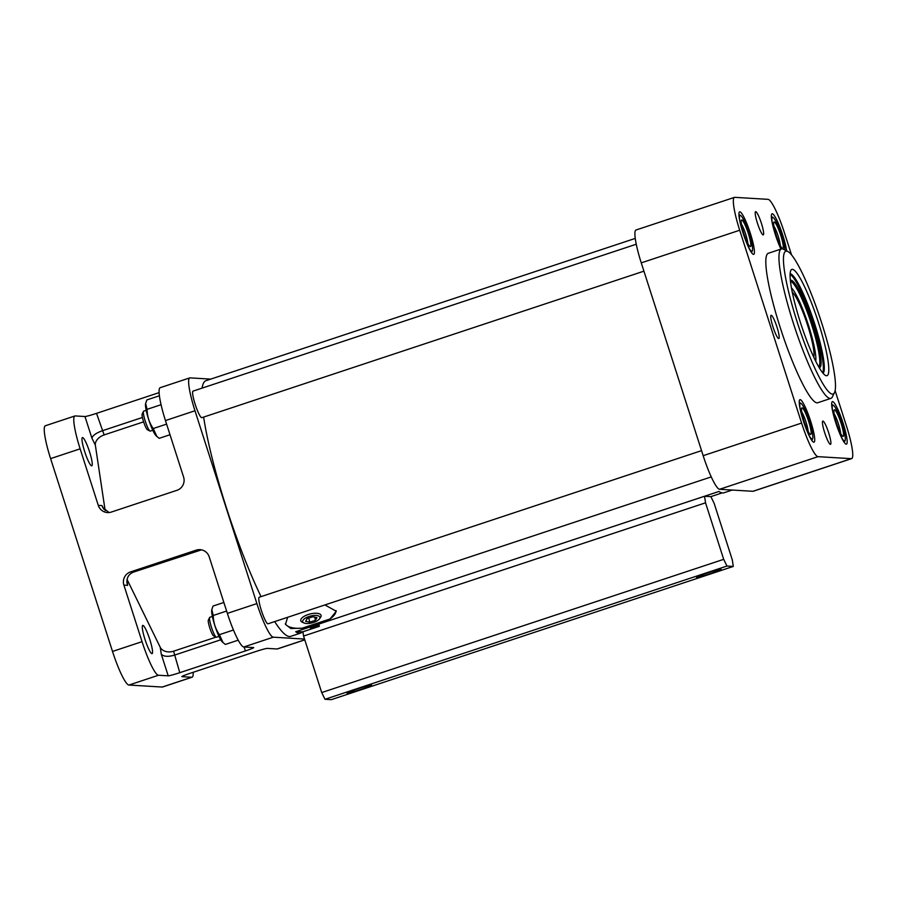 <?xml version="1.0" encoding="UTF-8"?>
<svg xmlns="http://www.w3.org/2000/svg" width="897" height="897" viewBox="0 0 897 897"><rect width="100%" height="100%" fill="white"/><g stroke="black" fill="none" stroke-linecap="round" stroke-linejoin="round"><path stroke-width="1.35" d="M714.147 503.34L710.873 496.624L704.549 496.243L705.535 502.825L723.688 559.336L726.962 566.052L733.286 566.433L732.3 559.863L714.147 503.34M705.535 502.825L303.567 636.04L302.928 631.768L319.332 626.33L318.984 624.02L704.549 496.243M303.567 636.04L321.709 692.562L324.994 699.279L331.307 699.66L733.286 566.433M319.13 624.951L310.418 628.046L319.209 625.523M722.074 492.913L710.873 496.624M302.939 631.824L295.674 631.746A134.673 20.609 71.7 0 0 300.551 633.114A134.673 20.609 71.7 0 0 302.02 632.127M732.21 490.042L723.845 492.823A134.673 20.609 71.7 0 1 718.968 491.455L295.674 631.746M203.641 417.083A134.673 20.609 71.7 0 0 226.223 507.197A134.673 20.609 71.7 0 0 261.049 596.628M274.673 621.599A134.673 20.609 71.7 0 0 290.706 636.365L300.551 633.114M635.244 238.423L205.962 380.698A134.673 20.609 71.7 0 0 202.105 388.109M336.005 610.565A26.237 10.338 -14.5 0 1 330.006 618.975L336.263 611.261L325.23 605.094M330.006 618.975L302.166 628.203A26.237 10.338 -14.5 0 1 285.347 623.65M287.634 617.304L285.481 624.424L290.807 628.494L302.166 628.203M142.421 417.475L102.135 430.818C96.147 433.038 92.739 435.471 91.898 438.106L84.968 416.522A10.495 0.628 162.2 0 0 96.528 413.36L159.105 392.628M210.728 379.117L190.052 377.872A34.983 5.348 71.7 0 0 189.727 377.906L160.193 387.695A34.983 5.348 71.7 0 0 165.452 420.558L183.593 477.069A10.495 10.349 -86.5 0 1 176.956 490.311L111.329 512.064A10.495 10.349 -86.5 0 1 98.278 505.347L102.011 505.572L103.805 509.238M109.053 512.535L102.718 507.511L102.011 505.572M193.18 672.29A34.983 5.348 71.7 0 1 192.093 677.213A34.983 5.348 71.7 0 1 191.767 677.257L182.001 676.674A10.495 0.628 162.2 0 1 181.856 676.618A10.495 0.628 162.2 0 1 190.13 673.299L255.757 651.547A10.495 0.628 162.2 0 1 267.317 648.396L277.083 648.98A34.983 5.348 71.7 0 0 277.408 648.946L304.789 639.864M220.74 639.796L174.186 655.225C168.031 656.94 163.736 656.615 161.292 654.249L160.26 647.342L127.071 579.44M179.792 672.683A10.495 0.628 162.2 0 1 168.221 675.833L158.466 675.25A34.983 5.348 71.7 0 1 142.051 641.658L123.898 585.136A10.495 10.349 -86.5 0 1 130.547 571.905L196.174 550.153A10.495 10.349 -86.5 0 1 209.214 556.858L227.367 613.38A34.983 5.348 71.7 0 0 243.782 646.972L253.537 647.567A10.495 0.628 162.2 0 1 253.683 647.612A10.495 0.628 162.2 0 1 245.419 650.93L179.792 672.683L173.581 651.2A10.495 7.77 -8.5 0 1 160.26 647.342M144.978 639.393A14.868 2.276 71.7 0 0 152.098 653.644A14.868 2.276 71.7 0 0 149.575 638.821A14.868 2.276 71.7 0 0 142.746 625.422A14.868 2.276 71.7 0 0 144.978 639.393M123.898 585.136L127.632 585.36L126.993 582.994C126.555 577.702 128.742 574.058 133.552 572.084L201.511 549.85M84.666 451.55A14.868 2.276 71.7 0 0 91.786 465.812A14.868 2.276 71.7 0 0 89.274 450.978A14.868 2.276 71.7 0 0 82.434 437.579A14.868 2.276 71.7 0 0 84.666 451.55M84.968 416.522L75.202 415.928A34.983 5.348 71.7 0 0 74.877 415.973A34.983 5.348 71.7 0 0 80.136 448.825L98.278 505.347M143.61 421.848L104.142 434.922A10.495 6.873 -26 0 0 95.351 445.17L105.162 510.628M74.877 415.973L45.343 425.761A34.983 5.348 71.7 0 0 50.602 458.614L112.517 651.446A34.983 5.348 71.7 0 0 128.933 685.039L162.234 687.046A34.983 5.348 71.7 0 0 162.57 687.001L192.093 677.213M189.727 377.906A34.983 5.348 71.7 0 0 194.985 410.77L256.89 603.591A34.983 5.348 71.7 0 0 273.316 637.184L304.543 639.068M636.242 244.231L193.046 391.114A13.993 2.142 71.7 0 0 195.142 404.255A13.993 2.142 71.7 0 0 201.847 417.677L643.923 271.163M701.544 450.642L259.222 597.234A13.993 2.142 71.7 0 0 261.33 610.375A13.993 2.142 71.7 0 0 268.024 623.796L711.265 476.901M216.065 637.117L173.581 651.2M791.558 254.95L784.483 232.94A34.983 5.348 71.7 0 0 768.067 199.347L734.766 197.34A34.983 5.348 71.7 0 0 734.43 197.385A34.983 5.348 71.7 0 0 739.7 230.237L801.604 423.07A34.983 5.348 71.7 0 0 818.019 456.663L851.331 458.67A34.983 5.348 71.7 0 0 851.657 458.625A34.983 5.348 71.7 0 0 846.398 425.772L835.118 390.655M734.43 197.385L635.995 230.013A34.983 5.348 71.7 0 0 641.254 262.866L703.17 455.687A34.983 5.348 71.7 0 0 719.585 489.28L752.886 491.298A34.983 5.348 71.7 0 0 753.222 491.253L851.657 458.625M786.635 250.891A22.391 3.42 71.7 0 0 779.482 226.078A22.391 3.42 71.7 0 0 771.812 213.991A22.391 3.42 71.7 0 0 775.434 234.846A22.391 3.42 71.7 0 0 780.939 249.097A18.893 2.893 -108.3 0 1 780.547 248.267M835.746 422.678A22.391 3.42 71.7 0 0 846.151 444.161A22.391 3.42 71.7 0 0 842.675 421.825A22.391 3.42 71.7 0 0 832.113 401.834A22.391 3.42 71.7 0 0 835.746 422.678M742.996 232.884A22.391 3.42 71.7 0 0 753.39 254.367A22.391 3.42 71.7 0 0 749.926 232.031A22.391 3.42 71.7 0 0 739.363 212.04A22.391 3.42 71.7 0 0 742.996 232.884M803.308 420.727A22.391 3.42 71.7 0 0 813.702 442.21A22.391 3.42 71.7 0 0 810.226 419.863A22.391 3.42 71.7 0 0 799.676 399.871A22.391 3.42 71.7 0 0 803.308 420.727M776.97 327.035A12.244 1.872 -108.3 0 1 778.809 338.539A12.244 1.872 -108.3 0 1 773.18 327.506A12.244 1.872 -108.3 0 1 771.106 315.296A12.244 1.872 -108.3 0 1 776.97 327.035M761.43 223.398A12.244 1.872 -108.3 0 1 763.28 234.902A12.244 1.872 -108.3 0 1 757.651 223.869A12.244 1.872 -108.3 0 1 755.577 211.658A12.244 1.872 -108.3 0 1 761.43 223.398M828.682 432.847A12.244 1.872 -108.3 0 1 830.521 444.351A12.244 1.872 -108.3 0 1 824.892 433.318A12.244 1.872 -108.3 0 1 822.818 421.108A12.244 1.872 -108.3 0 1 828.682 432.847M834.524 392.538L832.405 396.878A78.712 12.042 -108.3 0 1 830.936 398.369L817.806 402.719A78.712 12.042 -108.3 0 1 781.612 331.789A78.712 12.042 -108.3 0 1 768.292 253.29L781.41 248.94A78.712 12.042 -108.3 0 1 783.485 249.254L787.768 251.474A75.213 11.504 -108.3 0 1 821.798 323.312A75.213 11.504 -108.3 0 1 834.524 392.538A75.213 11.504 -108.3 0 1 798.532 326.183A75.213 11.504 -108.3 0 1 787.768 251.474M818.636 323.122A55.973 8.566 -108.3 0 1 825.588 375.473A55.973 8.566 -108.3 0 1 801.324 325.263A55.973 8.566 -108.3 0 1 790.795 270.502A55.973 8.566 -108.3 0 1 818.636 323.122M830.936 398.369A78.712 12.042 -108.3 0 1 794.742 327.439A78.712 12.042 -108.3 0 1 781.41 248.94M790.111 273.787A52.474 8.028 -108.3 0 1 814.79 324.176A52.474 8.028 -108.3 0 1 823.076 373.242M790.078 274.392A52.474 8.028 -108.3 0 1 813.803 324.501A52.474 8.028 -108.3 0 1 822.684 372.771M791.412 287.802A40.343 6.178 -108.3 0 1 808.533 325.465A40.343 6.178 -108.3 0 1 815.743 361.222M813.758 357.107A34.983 5.348 71.7 0 0 806.986 323.38A34.983 5.348 71.7 0 0 792.275 292.299M321.709 692.562L723.688 559.336M324.994 699.279L726.962 566.052M347.184 693.157A12.939 0.785 -17.8 0 1 347.004 693.089A12.939 0.785 -17.8 0 1 359.092 688.391A12.939 0.785 -17.8 0 1 371.65 685.185A12.939 0.785 -17.8 0 1 360.516 689.569A12.939 0.785 -17.8 0 1 347.184 693.157M696.655 577.343A12.939 0.785 -17.8 0 1 696.476 577.276A12.939 0.785 -17.8 0 1 708.552 572.578A12.939 0.785 -17.8 0 1 721.121 569.36A12.939 0.785 -17.8 0 1 709.976 573.755A12.939 0.785 -17.8 0 1 696.655 577.343M238.232 640.166L225.36 644.438L223.073 642.622L219.406 634.672C215.426 628.909 213.374 622.507 213.239 615.477L211.815 609.612L213.038 606.047L223.858 602.459M232.794 630.232L219.406 634.672M226.616 611.048L213.239 615.477M218.969 636.377L216.435 637.218A10.495 1.603 -108.3 0 1 216.155 637.173L213.531 635.805A8.353 1.278 -108.3 0 1 209.909 628.326A8.353 1.278 -108.3 0 1 208.339 620.152L209.64 617.484A10.495 1.603 -108.3 0 1 209.831 617.293L212.365 616.452M216.155 637.173A10.495 1.603 -108.3 0 1 211.614 627.754A10.495 1.603 -108.3 0 1 209.64 617.484M223.073 642.622L222.277 641.882A17.402 2.657 -108.3 0 1 217.87 633.865A17.402 2.657 -108.3 0 1 211.737 610.05A17.402 2.657 -108.3 0 1 211.782 609.848M170.004 434.731L159.184 438.319L156.897 436.491L153.23 428.542C149.25 422.779 147.198 416.387 147.063 409.346L145.639 403.482L146.85 399.927L159.397 395.768M166.595 424.113L153.23 428.542M160.451 404.917L147.063 409.346M152.793 430.246L150.259 431.087A10.495 1.603 -108.3 0 1 149.978 431.053L147.343 429.685A8.353 1.278 -108.3 0 1 143.733 422.195A8.353 1.278 -108.3 0 1 142.163 414.033L143.453 411.364A10.495 1.603 -108.3 0 1 143.655 411.162L146.189 410.333M149.978 431.053A10.495 1.603 -108.3 0 1 145.426 421.635A10.495 1.603 -108.3 0 1 143.453 411.364M156.897 436.491L156.1 435.763A17.402 2.657 -108.3 0 1 151.683 427.746A17.402 2.657 -108.3 0 1 145.549 403.93A17.402 2.657 -108.3 0 1 145.594 403.717M800.247 409.492A18.893 2.893 -108.3 0 1 800.875 403.302A18.893 2.893 -108.3 0 1 809.419 421.355A18.893 2.893 -108.3 0 1 812.615 438.734A18.893 2.893 -108.3 0 1 808.421 434.148M808.623 421.298A13.993 2.142 -108.3 0 1 810.361 434.383A13.993 2.142 -108.3 0 1 804.295 421.837A13.993 2.142 -108.3 0 1 801.66 408.146A13.993 2.142 -108.3 0 1 808.623 421.298M801.727 411.981A11.627 1.783 -108.3 0 1 806.011 422.016A11.627 1.783 -108.3 0 1 808.119 431.266M739.935 221.66A18.893 2.893 -108.3 0 1 740.563 215.471A18.893 2.893 -108.3 0 1 749.118 233.512A18.893 2.893 -108.3 0 1 752.314 250.902A18.893 2.893 -108.3 0 1 748.109 246.316M748.311 233.467A13.993 2.142 -108.3 0 1 750.049 246.552A13.993 2.142 -108.3 0 1 743.983 233.994A13.993 2.142 -108.3 0 1 741.348 220.303A13.993 2.142 -108.3 0 1 748.311 233.467M741.427 224.149A11.627 1.783 -108.3 0 1 745.699 234.173A11.627 1.783 -108.3 0 1 747.806 243.423M832.685 411.454A18.893 2.893 -108.3 0 1 833.324 405.265A18.893 2.893 -108.3 0 1 841.868 423.306A18.893 2.893 -108.3 0 1 845.064 440.696A18.893 2.893 -108.3 0 1 840.859 436.11M841.061 423.261A13.993 2.142 -108.3 0 1 842.799 436.346A13.993 2.142 -108.3 0 1 836.733 423.799A13.993 2.142 -108.3 0 1 834.098 410.108A13.993 2.142 -108.3 0 1 841.061 423.261M834.176 413.943A11.627 1.783 -108.3 0 1 838.46 423.967A11.627 1.783 -108.3 0 1 840.567 433.229M772.384 223.611A18.893 2.893 -108.3 0 1 773.012 217.433A18.893 2.893 -108.3 0 1 781.556 235.474A18.893 2.893 -108.3 0 1 784.953 250.016M780.76 235.418A13.993 2.142 -108.3 0 1 782.498 248.514A13.993 2.142 -108.3 0 1 776.421 235.956A13.993 2.142 -108.3 0 1 773.797 222.265A13.993 2.142 -108.3 0 1 780.76 235.418M773.864 226.111A11.627 1.783 -108.3 0 1 778.148 236.135A11.627 1.783 -108.3 0 1 780.255 245.386M313.591 622.44A8.88 3.498 -14.5 0 1 303.904 622.933A8.88 3.498 -14.5 0 1 310.418 616.082A8.88 3.498 -14.5 0 1 319.444 618.908A8.88 3.498 -14.5 0 1 313.591 622.44M315.497 620.287L316.977 617.585L312.784 616.777L307.099 618.661L305.608 621.352L309.813 622.159L315.497 620.287L314.679 617.136M303.904 622.933L302.188 622.137A10.495 4.137 -14.5 0 1 300.764 620.668A10.495 4.137 -14.5 0 1 309.891 614.03A10.495 4.137 -14.5 0 1 321.081 615.409A10.495 4.137 -14.5 0 1 320.543 617.371L319.444 618.908M308.759 618.1L309.813 622.159M104.142 434.922L96.528 413.36M245.419 650.93L244.152 646.995M168.221 675.833L161.292 654.249M127.632 585.36L126.914 580.583M130.547 571.905L133.552 572.084M196.174 550.153L199.19 550.332M91.898 438.106L95.351 445.17M80.136 448.825L50.602 458.614M142.051 641.658L112.517 651.446M158.466 675.25L128.933 685.039M191.767 677.257L162.234 687.046M194.985 410.77L165.452 420.558M256.89 603.591L227.367 613.38M273.316 637.184L243.782 646.972M304.778 639.808L277.083 648.98M739.7 230.237L641.254 262.866M801.604 423.07L703.17 455.687M818.019 456.663L719.585 489.28M851.331 458.67L752.886 491.298M790.369 280.559A45.96 7.03 -108.3 0 1 812.738 324.434A45.96 7.03 -108.3 0 1 819.23 367.658M790.481 281.591A44.917 6.873 -108.3 0 1 811.662 324.725A44.917 6.873 -108.3 0 1 818.714 366.761M711.153 571.759A10.842 0.65 -17.8 0 1 705.973 573.418M361.682 687.573A10.842 0.65 -17.8 0 1 356.501 689.244M705.883 573.452L711.243 571.725M356.412 689.266L361.771 687.551M800.875 403.302L799.227 402.45M812.615 438.734L811.807 440.405M740.563 215.471L738.915 214.618M752.314 250.902L751.495 252.573M833.324 405.265L831.665 404.412M845.064 440.696L844.245 442.367M773.012 217.433L771.364 216.569"/></g></svg>
